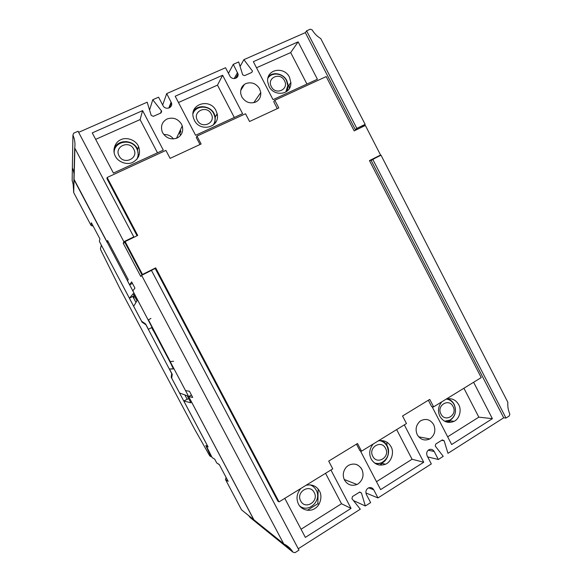 <?xml version="1.0" encoding="UTF-8"?>
<svg xmlns="http://www.w3.org/2000/svg" width="582" height="582" viewBox="0 0 582 582"><rect width="100%" height="100%" fill="white"/><g stroke="black" fill="none" stroke-linecap="round" stroke-linejoin="round"><path stroke-width="0.87" d="M119.688 288.083L194.788 429.516L209.673 455.735L210.917 456.572L205.795 445.55L207.905 446.634L171.181 377.201L171.697 373.528L145.922 324.8L142.059 322.166L101.29 245.051M180.886 132.245L180.427 129.779M179.642 131.481L180.253 134.486M372.778 456.281C367.86 447.587 381.297 439.337 385.56 448.366C390.478 456.979 377.121 465.331 372.778 456.281M379.58 440.618C382.876 441.265 385.371 443.142 387.074 446.248C389.787 453.305 388.041 458.747 381.85 462.566C379.399 463.65 376.918 463.767 374.401 462.908M300.698 500.942C295.598 492.023 309.813 483.293 314.222 492.561C319.322 501.393 305.186 510.232 300.698 500.942M309.951 484.813C312.672 485.737 314.753 487.52 316.179 490.139C322.239 500.396 308.606 513.542 299.635 505.911M119.092 155.881C113.817 146.642 129.255 139.702 133.78 149.203C139.054 158.362 123.697 165.426 119.092 155.881M114.159 152.819C113.737 141.135 131.816 137.949 136.792 148.701L137.083 149.298C138.581 152.782 138.487 156.151 136.799 159.403M197.363 120.292C192.278 111.293 206.857 104.731 211.237 113.977C216.322 122.904 201.816 129.575 197.363 120.292M192.991 113.65C195.872 104.927 209.687 105.022 213.732 113.686L214.816 116.669C215.435 119.783 214.882 122.598 213.172 125.123M180.093 134.529L179.511 131.765M267.924 78.141C271.99 71.71 283.019 73.194 286.504 80.571L287.814 85.619L285.791 92.029M271.343 86.645C266.432 77.879 280.226 71.673 284.467 80.68C289.378 89.373 275.65 95.681 271.343 86.645M210.917 456.572L211.462 456.303M162.684 105.015L166.707 93.607L171.399 102.723C173.334 107.859 165.353 110.529 163.011 105.64L158.588 97.179L152.753 99.748L161.68 111.162L160.959 112.952L153.379 116.335L151.225 115.425L147.173 102.199L78.635 132.347M240.075 66.457L243.902 59.655L252.493 71.084L251.744 72.459L244.658 75.616L242.694 74.86L238.685 61.947L233.28 64.326L238.023 73.958C238.955 78.817 231.905 80.294 229.846 75.987L225.554 67.723L166.707 93.607M298.253 548.753L360.294 509.206L351.935 498.65L352.488 496.541L359.749 492.023L361.437 492.998L365.351 505.984L370.639 502.615L366.369 494.453C365.292 491.324 366.151 489.084 368.944 487.723C371.047 487.25 372.64 487.942 373.731 489.789L377.987 497.93L431.327 463.934L427.181 455.953C426.162 453.218 426.795 451.115 429.094 449.646C431.247 448.875 432.943 449.493 434.201 451.508L438.333 459.474L443.229 456.346L435.256 446.067L435.758 444.044L442.335 439.905L444.153 440.785L447.965 453.334L503.699 417.803L371.171 160.45L380.57 155.038L365.351 125.457L354.169 130.906L326.196 76.591L274.82 100.257L278.793 107.932L249.554 121.507L245.524 113.752L196.992 136.101L201.11 143.994L170.097 158.384L165.914 150.411L107.146 177.481L137.701 235.441L125.123 241.566L142.495 274.471L142.073 275.031L155.183 268.455L277.854 501.146L279.04 501.888L332.759 468.859L328.699 461.104L357.515 443.499L361.524 451.181L406.469 423.551L402.548 415.999L429.742 399.39L433.612 406.862L481.227 377.587L369.468 160.603L380.57 155.038M177.117 138.029C171.108 140.029 166.285 138.283 162.654 132.791L162.145 131.67C160.501 125.945 162.167 121.703 167.136 118.946C173.152 116.997 177.954 118.757 181.54 124.221L182.239 125.858C183.548 131.372 181.839 135.424 177.117 138.029M255.563 102.105C249.889 103.974 245.306 102.236 241.814 96.888L240.73 93.644C240.315 88.835 242.054 85.467 245.931 83.546C251.613 81.727 256.175 83.481 259.623 88.806L260.772 92.531C260.969 97.114 259.23 100.3 255.563 102.105M430.185 438.697L429.807 438.923C424.656 441.134 420.48 439.766 417.294 434.812C415.082 429.552 416.006 425.027 420.051 421.237L420.844 420.691C426.082 418.211 430.36 419.52 433.677 424.62C435.969 430.345 434.805 435.038 430.185 438.697M358.061 483.904L356.977 484.493C351.703 486.356 347.549 484.886 344.515 480.077C342.412 475.53 343.009 471.202 346.305 467.106L348.385 465.411C353.929 462.77 358.425 464.058 361.873 469.281C364.237 475.174 362.964 480.048 358.061 483.904M138.589 156.66L137.359 148.679C132.82 139.214 116.778 139.171 113.948 149.472M138.232 145.849L138.56 146.519C140.902 153.604 138.887 158.93 132.514 162.487C126.963 165.23 118.095 162.036 115.418 156.303L115.382 156.231C112.035 150.629 114.938 141.95 120.889 139.673C126.505 136.77 135.555 140.015 138.232 145.849M214.838 123.508L215.333 116.902L214.183 113.716C210.517 105.749 197.567 104.156 193.413 111.322M215.973 110.536L217.144 113.759C220.498 127.371 200.317 132.652 194.395 120.336L193.406 117.833C189.143 103.909 209.986 97.849 215.973 110.536M268.433 76.518C273.467 71.36 283.478 73.645 286.831 80.651L288.228 86.027L287.144 91.068M289.458 77.151L290.869 82.593C291.56 94.83 274.202 97.158 269.051 86.427L267.662 81.626C266.352 68.894 284.263 66.188 289.458 77.151M447.638 398.706C450.468 399.638 452.636 401.515 454.142 404.315C456.885 411.278 455.357 416.756 449.551 420.742L445.899 421.841M446.452 398.968C451.814 397.95 455.902 399.863 458.711 404.716C461.912 410.004 459.387 419.076 454.076 421.339C448.22 423.674 443.499 422.023 439.905 416.37C437.548 411.19 438.166 406.352 441.767 401.849M376.096 464L381.537 463.127C387.452 461.06 390.595 451.414 387.154 445.776C385.961 443.433 384.098 441.673 381.552 440.494M378.205 440.923C383.844 439.803 388.121 441.723 391.031 446.685C394.516 452.389 391.337 462.166 385.364 464.254C379.348 466.277 374.619 464.523 371.171 459.009C368.733 453.691 369.425 448.678 373.251 443.971M306.037 485.293C311.988 484.042 316.47 485.97 319.489 491.062C322.675 496.402 320.245 505.532 314.797 508.544C309.675 512.16 301.112 509.854 298.471 504.099C295.954 498.629 296.725 493.434 300.799 488.516M440.967 414.042C436.209 405.559 448.933 397.753 453.065 406.542C457.816 414.944 445.165 422.859 440.967 414.042M446.314 399.048C449.755 399.543 452.381 401.427 454.178 404.708C456.761 411.248 455.328 416.406 449.886 420.175L444.539 421.215M154.048 330.918L153.532 331.165L151.64 327.586L148.417 329.274L145.595 323.934L141.593 321.22L133.678 306.27L136.966 300.821L133.198 293.699L129.43 298.239L99.922 242.461L99.377 241.137L99.9 238.882L91.389 222.782L91.003 225.314L92.727 225.911M173.4 368.748L169.442 369.017L173.501 368.937L171.617 365.365L172.046 365.132M129.43 298.239L134.224 295.634M206.559 445.899L208.123 446.976L183.774 400.954L188.67 398.597M133.693 298.188L134.115 297.715L133.336 296.253M133.584 297.984L134.115 297.715M142.059 322.166L142.583 321.897M135.962 302.48L132.812 296.522M283.208 543.479L253.767 519.682L188.677 396.575L192.722 397.441L189.463 391.279L185.52 390.609L170.199 361.626L173.596 361.255M170.206 361.48L148.454 319.867M148.308 320.064L150.927 318.376L148.206 320.027L132.776 290.855L134.944 288.141L131.656 281.906L129.597 284.831L132.441 283.405M124.868 242.439L123.217 243.247L140.764 276.465L141.615 275.337L283.74 543.908C287.617 545.72 290.709 548.491 293.022 552.223L262.409 527.459L263.93 527.954M123.217 243.247L123.864 241.719L74.707 147.966C75.362 143.587 74.765 139.309 72.917 135.133L73.667 133.176L78.053 131.248L133.78 236.896L123.864 241.719M74.867 148.912L74.045 179.78L107.059 242.214L107.561 240.526L128.258 279.673L127.494 280.859L129.597 284.831M357.763 465.069L355.915 464.32M217.384 115.447L216.511 114.85M213.754 112.959L212.976 112.428M201.779 107.059L201.816 106.659M382.418 463.381L379.653 465.113M386.943 442.174L386.906 445.943M126.665 141.979L126.607 141.542M318.136 489.011L317.867 503.714L307.34 510.283M450.475 420.866L448.031 422.394M452.105 401.478L452.098 401.871M289.312 88.544L289.13 84.848M287.821 83.211L287.421 82.928M273.045 74.423L273.162 73.958M254.472 101.683L255.265 102.236M183.774 400.954L190.896 402.809L187.164 395.76L179.562 392.988L171.697 378.133L172.25 374.335L169.442 369.017M153.954 330.969L73.907 179.023C74.474 175.233 73.958 171.545 72.364 167.958L72.386 166.845M254.05 520.053L172.148 365.321M262.649 527.743L261.231 525.786M263.864 527.903L262.999 527.932M73.106 184.152L72.161 180.355M171.617 365.365L172.119 365.336M206.355 446.016L212.154 457.612L214.722 459.169L216.715 462.93L219.254 464.509L228.18 481.387L225.489 479.524L241.53 509.839L253.708 519.639M262.344 527.408L250.296 517.66L248.565 515.499M73.725 192.016L73.136 184.283M132.514 144.016L132.129 143.281M179.984 132.063L180.755 131.714M376.489 481.678L412.063 459.249L396.64 429.589M360.767 467.579L361.611 469.194M447.66 436.798L478.833 417.149L463.912 388.23M301.054 529.242L341.503 503.736L325.549 473.297M173.429 138.938C171.043 135.832 167.834 134.369 163.797 134.551M125.123 241.566L124.803 242.308L142.073 275.031M142.495 274.471L155.678 267.865L279.04 501.888M306.932 84.063L290.673 52.569L256.517 67.774M234.306 117.469L217.493 85.139L178.47 102.505M157.496 152.804L140.073 119.594L95.659 139.36M412.063 459.249L423.732 462.246L380.628 489.608L360.738 451.523L361.371 451.137M404.315 424.875L423.732 462.246M478.833 417.149L492.387 418.676L451.661 444.524L432.455 407.436L433.423 406.84M473.617 382.265L492.387 418.676M341.503 503.736L351.048 508.384L305.346 537.39L284.787 498.359M330.925 469.987L351.048 508.384M369.599 160.85L372.749 159.272M155.678 267.865L155.183 268.455M356.475 444.139L359.923 450.737L361.524 451.181M428.345 400.241L431.669 406.673L433.612 406.862M107.146 177.481L106.928 178.587L137.061 235.754M357.341 129.357L357.057 128.811L355.311 129.662L305.339 32.628L306.598 30.824L310.293 29.202L312.134 29.886C314.295 33.509 317.161 36.39 320.726 38.536L365.147 124.337L361.946 127L357.297 129.262M274.82 100.257L273.707 101.712L277.294 108.63M196.992 136.101L196.28 137.403L199.99 144.511M298.13 41.86L317.401 79.247L273.031 99.66L253.352 61.663L298.13 41.86L290.673 52.569M222.63 75.245L242.592 113.657L195.588 135.286L175.189 96.226L222.63 75.245L217.493 85.139M142.612 110.631L163.309 150.134L113.425 173.08L92.254 132.9L142.612 110.631L140.073 119.594M377.987 497.93L365.882 492.954M438.333 459.474L427.683 456.921M274.413 73.739L274.857 74.052M204.82 106.826L205.541 107.321M228.464 73.317L233.28 64.326M133.489 237.492L133.78 236.896M141.615 275.337L151.451 270.404L298.981 550.128L295.009 552.667L293.022 552.223M505.976 418.051L509.323 415.912L509.825 414.028C508.188 410.288 507.533 406.374 507.846 402.271L381.021 155.198L372.764 159.337L505.976 418.051L503.699 417.803M306.598 30.824L356.824 128.382L365.147 124.337M356.824 128.382L355.311 129.662M243.902 59.655L305.339 32.628M317.867 503.714L318.965 504.296M365.351 505.984L353.412 500.549M202.361 106.637L201.779 107.023M149.574 110.042L152.753 99.748M74.692 148.345L73.907 178.965C74.474 175.167 73.958 171.479 72.372 167.885L72.917 135.133M188.677 396.575L191.449 395.04M108.172 241.675L107.059 242.214M171.748 365.292L153.67 331.1M187.069 399.121L184.843 394.916M101.341 245.204L100.402 248.87L101.232 250.944L119.637 288.003M171.181 377.201L171.894 376.816M253.767 519.682L283.07 543.268M74.045 179.838L73.71 192.62L91.025 225.35M72.153 180.806L72.364 167.958M73.899 179.351L73.579 191.856M242.323 510.479L253.825 519.821M130.252 142.845L130.361 142.437M73.812 182.712L73.958 183.323M226.42 478.055L225.998 477.771L225.489 479.524M216.715 462.93L219.392 464.771M434.201 451.508L428.243 450.199M368.675 487.818L373.731 489.789M168.824 108.077L171.115 102.046M234.139 78.621L237.558 72.568M359.436 492.161L361.437 492.998M441.665 440.319L444.153 440.785M240.701 90.501L244.44 84.397M161.432 110.725L160.581 113.119M291.044 549.481L284.685 544.374M100.402 248.87L100.562 248.252M209.818 455.91L210.931 456.652M182.239 125.858L176.499 138.283M260.772 92.531L253.759 102.716M429.807 438.923L418.654 436.82M356.977 484.493L344.217 479.466M138.56 146.519L137.687 149.341M217.144 113.759L215.333 116.902M290.869 82.593L288.228 86.027M454.076 421.339L449.551 420.742M385.364 464.254L381.537 463.127M92.414 226.005L91.076 225.43L91.454 222.913M130.23 142.83L130.332 142.43M169.457 107.808L171.399 102.723M235.506 78.381L238.023 73.958M161.68 111.162L161.061 112.901"/></g></svg>
